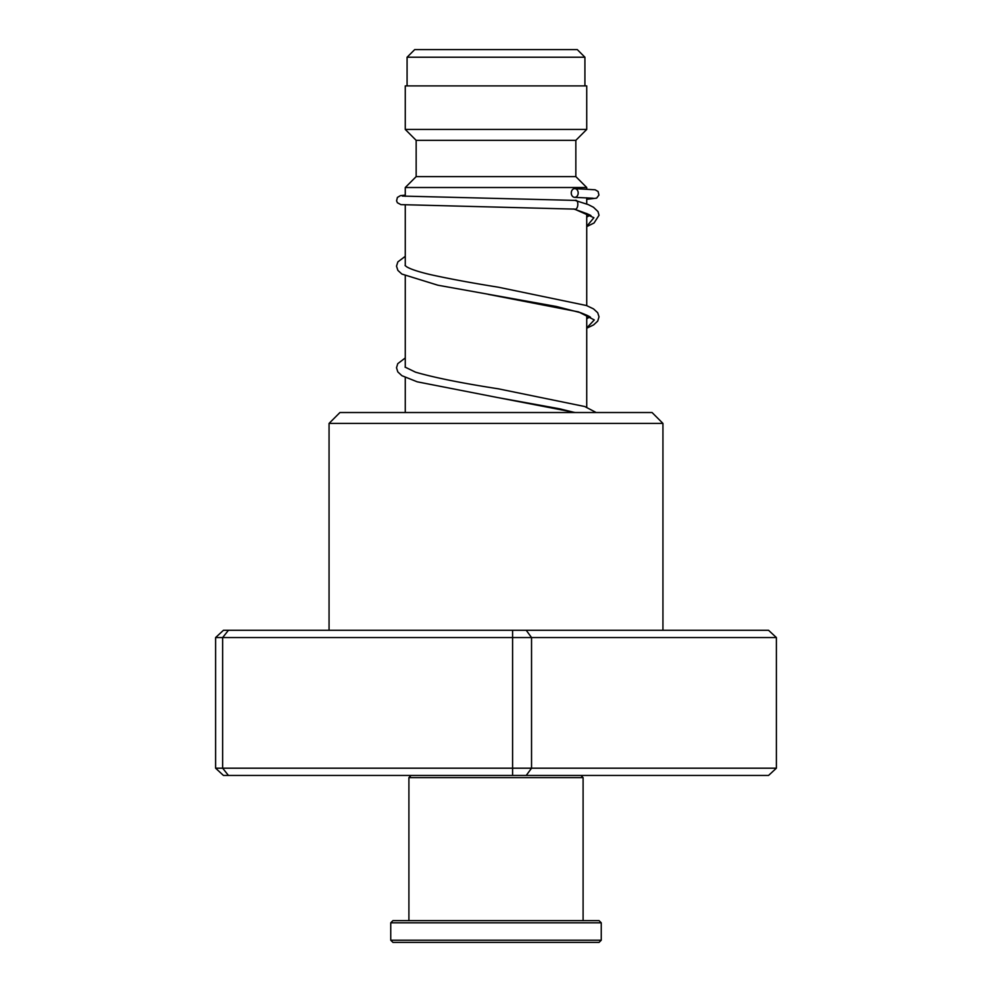 <?xml version="1.0" encoding="UTF-8"?>
<svg xmlns="http://www.w3.org/2000/svg" width="992" height="992" viewBox="0 0 992 992"><rect width="100%" height="100%" fill="white"/><g stroke="black" fill="none" stroke-linecap="round" stroke-linejoin="round"><path stroke-width="1.49" d="M414.706 49.6L577.294 49.6L584.92 57.226L407.08 57.226L414.706 49.6M584.92 85.895L584.92 57.226M407.08 85.895L407.08 57.226M586.731 407.253L586.731 315.109M586.731 305.635L586.731 213.478M586.731 204.005L586.731 197.805M586.731 189.088L586.731 187.513L405.269 187.513L405.269 196.292M405.269 412.523L405.269 377.53M405.269 367.325L405.269 275.912M405.269 265.707L405.269 205.022M405.269 187.513L416.156 176.626L575.844 176.626L586.731 187.513M575.844 176.626L575.844 140.331L586.731 129.444L586.731 85.895L405.269 85.895L405.269 129.444L586.731 129.444M416.156 176.626L416.156 140.331L575.844 140.331M416.156 140.331L405.269 129.444M329.059 423.41L339.946 412.523L652.054 412.523L662.941 423.41L329.059 423.41L329.059 630.28M776.389 637.546L215.611 637.546L223.46 630.28L768.54 630.28L776.389 637.546L776.389 768.192L768.54 775.459L223.46 775.459L215.611 768.192L776.389 768.192M228.445 630.28L222.654 637.546L222.654 768.192L228.445 775.459M512.591 630.28L512.591 775.459M526.219 630.28L531.538 637.546L531.538 768.192L526.219 775.459M215.611 637.546L215.611 768.192M586.731 226.598L594.059 222.989L599.032 215.252L598.002 211.581L593.489 207.266L588.256 204.6L574.976 200.396C579.167 198.846 578.51 210.651 574.48 209.101L574.318 209.101M574.728 188.629A4.352 3.46 -90 0 0 571.268 192.932A4.352 3.46 -90 0 0 574.641 197.346A4.352 3.46 -90 0 0 574.728 197.346A4.352 3.46 -90 0 0 578.187 193.043A4.352 3.46 -90 0 0 574.827 188.629A4.352 3.46 -90 0 0 574.728 188.629M580.928 775.459L583.098 777.629L408.902 777.629L408.902 920.626M601.251 940.218L599.069 942.4L392.931 942.4L390.749 940.218L601.251 940.218L601.251 922.808L390.749 922.808L390.749 940.218M390.749 922.808L392.931 920.626L599.069 920.626L601.251 922.808M574.48 209.101L593.91 217.707L586.731 226.325M488.287 294.364L578.646 311.922L594.295 319.932L586.731 327.943M574.777 412.523L559.463 408.766L497.451 397.519L575.162 412.523M662.941 423.41L662.941 630.28M573.661 208.977C587.276 213.615 592.881 215.946 590.463 215.958L590.463 215.958M589.794 215.314L586.731 217.124M586.731 328.216L593.638 324.88L597.73 321.086L599.019 316.82L597.692 312.716L593.514 308.884L586.433 305.524L498.257 287.184C471.733 282.956 449.016 278.74 430.119 274.548C418.054 271.672 410.18 269.043 406.484 266.662L405.096 265.496M586.731 318.742L589.806 316.932M590.451 317.552C591.071 317.155 587.81 315.543 580.655 312.716L556.4 306.491L437.894 285.212L401.896 274.065L397.891 270.407L396.515 266.166L397.854 261.9L405.269 256.333M596.155 412.523L584.734 406.522L498.269 388.802C462.049 383.197 434.459 377.654 415.499 372.161L405.083 367.114M574.405 209.101L400.917 204.625L397.408 202.752L396.577 200.843L397.395 197.445L400.396 195.647L405.269 195.151M574.641 197.346L593.129 198.239M575.062 200.396L402.417 196.069M574.827 188.629L595.163 189.782L598.102 191.518L598.945 195.064L596.614 198.14L586.731 199.33M405.269 357.951L397.755 363.667L396.515 367.772L397.804 371.888L401.909 375.695L417.198 381.808L497.451 397.519M411.072 775.459L408.902 777.629M583.098 777.629L583.098 920.626"/></g></svg>
